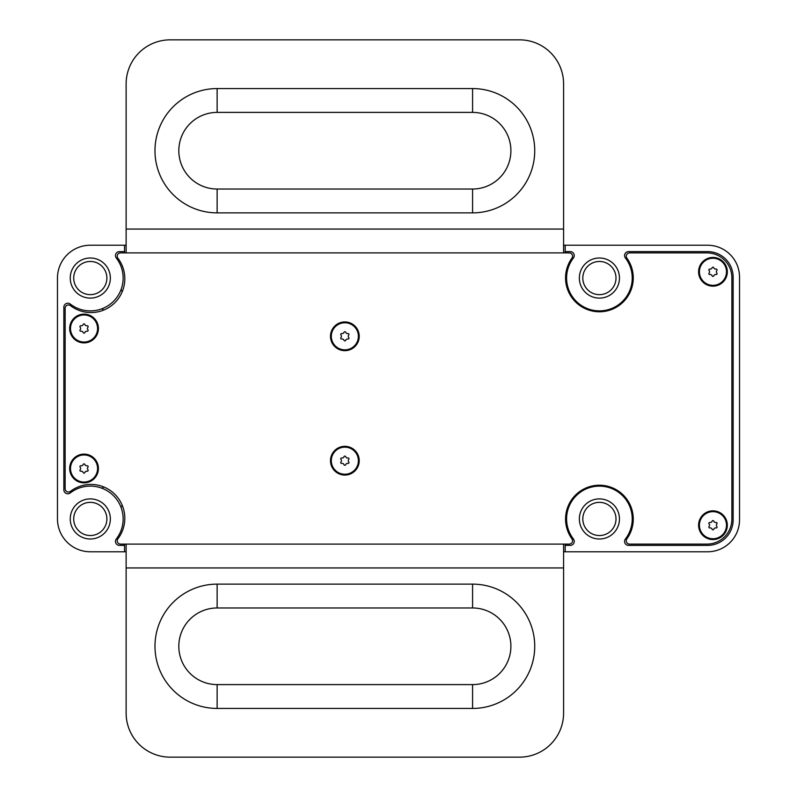 <?xml version="1.0" encoding="UTF-8"?>
<svg xmlns="http://www.w3.org/2000/svg" width="797" height="797" viewBox="0 0 797 797"><rect width="100%" height="100%" fill="white"/><g stroke="black" fill="none" stroke-linecap="round" stroke-linejoin="round"><path stroke-width="1.2" d="M70.246 305.5L70.246 304.046A3.965 3.965 0 0 0 63.86 307.184L63.86 489.816A3.965 3.965 0 0 0 70.246 492.954L70.246 491.5M90.3 498.892A20.055 20.055 0 0 0 70.246 518.947A20.055 20.055 0 0 0 90.3 539.001A20.055 20.055 0 0 0 110.355 518.947A20.055 20.055 0 0 0 90.3 498.892M90.3 257.999A20.055 20.055 0 0 0 70.246 278.053A20.055 20.055 0 0 0 90.3 298.108A20.055 20.055 0 0 0 110.355 278.053A20.055 20.055 0 0 0 90.3 257.999M599.414 257.999A20.055 20.055 0 0 0 579.359 278.053A20.055 20.055 0 0 0 599.414 298.108A20.055 20.055 0 0 0 619.458 278.053A20.055 20.055 0 0 0 599.414 257.999M599.414 498.892A20.055 20.055 0 0 0 579.359 518.947A20.055 20.055 0 0 0 599.414 539.001A20.055 20.055 0 0 0 619.458 518.947A20.055 20.055 0 0 0 599.414 498.892M117.737 539.001L116.292 539.001A32.826 32.826 0 0 0 70.246 492.954M626.781 539.001L625.396 539.001A32.826 32.826 0 0 0 599.414 486.12A32.826 32.826 0 0 0 573.422 539.001L572.047 539.001M619.458 304.046L619.458 305.191M619.458 491.809L619.458 492.954M572.047 257.999L573.422 257.999A32.826 32.826 0 0 0 577.217 302.232A32.826 32.826 0 0 0 621.61 302.232A32.826 32.826 0 0 0 625.396 257.999L626.781 257.999M70.246 304.046A32.826 32.826 0 0 0 116.292 257.999L117.737 257.999M573.422 257.999A3.965 3.965 0 0 0 570.283 251.613L565.183 251.613L565.183 245.227L563.589 245.227M625.396 539.001A3.965 3.965 0 0 0 628.534 545.387L707.597 545.387A25.544 25.544 0 0 0 733.14 519.833L733.14 277.167A25.544 25.544 0 0 0 707.597 251.613L628.534 251.613A3.965 3.965 0 0 0 625.396 257.999M565.183 245.227L707.597 245.227A31.93 31.93 0 0 1 739.526 277.167L739.526 519.833A31.93 31.93 0 0 1 707.597 551.773L565.183 551.773L565.183 545.387L570.283 545.387A3.965 3.965 0 0 0 573.422 539.001M126.125 245.227L90.3 245.227A32.826 32.826 0 0 0 57.474 278.053L57.474 518.947A32.826 32.826 0 0 0 90.3 551.773L124.531 551.773L124.531 544.102M565.183 551.773L563.589 551.773M126.125 551.773L124.531 551.773M124.531 252.898L124.531 251.613L119.43 251.613A3.965 3.965 0 0 0 116.292 257.999M124.531 251.613L124.531 245.227M116.292 539.001A3.965 3.965 0 0 0 119.43 545.387L124.531 545.387M565.183 544.102L565.183 545.387M565.183 251.613L565.183 252.898M103.52 486.887A1.913 1.913 0 0 1 101.129 487.953M121.293 508.117A1.913 1.913 0 0 1 122.359 505.716M122.359 291.284A1.913 1.913 0 0 1 121.293 288.883M101.129 309.047A1.913 1.913 0 0 1 103.52 310.113M565.84 273.59L566.886 273.59M566.587 278.053L565.561 278.053M565.561 518.947L566.587 518.947M566.886 523.41L565.84 523.41M582.816 278.053A16.588 16.588 0 0 1 599.414 261.466A16.588 16.588 0 0 1 616.001 278.053A16.588 16.588 0 0 1 599.414 294.651A16.588 16.588 0 0 1 582.816 278.053M619.458 278.053A20.055 20.055 0 0 1 599.414 298.108A20.055 20.055 0 0 1 579.359 278.053A20.055 20.055 0 0 1 599.414 257.999A20.055 20.055 0 0 1 619.458 278.053M582.816 518.947A16.588 16.588 0 0 1 599.414 502.349A16.588 16.588 0 0 1 616.001 518.947A16.588 16.588 0 0 1 599.414 535.534A16.588 16.588 0 0 1 582.816 518.947M619.458 518.947A20.055 20.055 0 0 1 599.414 539.001A20.055 20.055 0 0 1 579.359 518.947A20.055 20.055 0 0 1 599.414 498.892A20.055 20.055 0 0 1 619.458 518.947M73.713 278.053A16.588 16.588 0 0 1 90.3 261.466A16.588 16.588 0 0 1 106.888 278.053A16.588 16.588 0 0 1 90.3 294.651A16.588 16.588 0 0 1 73.713 278.053M110.355 278.053A20.055 20.055 0 0 1 90.3 298.108A20.055 20.055 0 0 1 70.246 278.053A20.055 20.055 0 0 1 90.3 257.999A20.055 20.055 0 0 1 110.355 278.053M73.713 518.947A16.588 16.588 0 0 1 90.3 502.349A16.588 16.588 0 0 1 106.888 518.947A16.588 16.588 0 0 1 90.3 535.534A16.588 16.588 0 0 1 73.713 518.947M110.355 518.947A20.055 20.055 0 0 1 90.3 539.001A20.055 20.055 0 0 1 70.246 518.947A20.055 20.055 0 0 1 90.3 498.892A20.055 20.055 0 0 1 110.355 518.947M698.59 525.203A14.366 14.366 0 0 0 712.956 539.569A14.366 14.366 0 0 0 727.322 525.203A14.366 14.366 0 0 0 712.956 510.837A14.366 14.366 0 0 0 698.59 525.203M698.59 271.797A14.366 14.366 0 0 0 712.956 286.163A14.366 14.366 0 0 0 727.322 271.797A14.366 14.366 0 0 0 712.956 257.431A14.366 14.366 0 0 0 698.59 271.797M330.486 460.696A14.366 14.366 0 0 0 344.852 475.062A14.366 14.366 0 0 0 359.228 460.696A14.366 14.366 0 0 0 344.852 446.33A14.366 14.366 0 0 0 330.486 460.696M330.486 336.304A14.366 14.366 0 0 0 344.852 350.67A14.366 14.366 0 0 0 359.228 336.304A14.366 14.366 0 0 0 344.852 321.938A14.366 14.366 0 0 0 330.486 336.304M69.678 468.497A14.366 14.366 0 0 0 84.044 482.862A14.366 14.366 0 0 0 98.41 468.497A14.366 14.366 0 0 0 84.044 454.121A14.366 14.366 0 0 0 69.678 468.497M69.678 328.503A14.366 14.366 0 0 0 84.044 342.879A14.366 14.366 0 0 0 98.41 328.503A14.366 14.366 0 0 0 84.044 314.138A14.366 14.366 0 0 0 69.678 328.503M178.817 646.287A38.316 38.316 0 0 0 217.133 684.603L472.581 684.603A38.316 38.316 0 0 0 510.897 646.287A38.316 38.316 0 0 0 472.581 607.972L217.133 607.972A38.316 38.316 0 0 0 178.817 646.287M217.133 708.433A62.146 62.146 0 0 1 154.977 646.287A62.146 62.146 0 0 1 217.133 584.131L472.581 584.131A62.146 62.146 0 0 1 534.727 646.287A62.146 62.146 0 0 1 472.581 708.433L217.133 708.433L217.133 684.603M178.817 150.713A38.316 38.316 0 0 0 217.133 189.028L472.581 189.028A38.316 38.316 0 0 0 510.897 150.713A38.316 38.316 0 0 0 472.581 112.397L217.133 112.397A38.316 38.316 0 0 0 178.817 150.713M217.133 212.869A62.146 62.146 0 0 1 154.977 150.713A62.146 62.146 0 0 1 217.133 88.567L472.581 88.567A62.146 62.146 0 0 1 534.727 150.713A62.146 62.146 0 0 1 472.581 212.869L217.133 212.869L217.133 189.028M572.565 540.784A3.318 3.318 0 0 1 569.247 544.102L120.536 544.102A3.318 3.318 0 0 1 117.896 538.772A33.843 33.843 0 0 0 70.465 491.35A3.318 3.318 0 0 1 65.135 488.71L65.135 308.29A3.318 3.318 0 0 1 70.465 305.649A33.843 33.843 0 0 0 117.896 258.228A3.318 3.318 0 0 1 120.536 252.898L569.247 252.898A3.318 3.318 0 0 1 571.937 258.158A33.843 33.843 0 0 0 599.414 311.776A33.843 33.843 0 0 0 626.88 258.158A3.318 3.318 0 0 1 629.58 252.898L706.959 252.898A24.906 24.906 0 0 1 731.865 277.804L731.865 519.196A24.906 24.906 0 0 1 706.959 544.102L629.58 544.102A3.318 3.318 0 0 1 626.88 538.842A33.843 33.843 0 0 0 599.414 485.224A33.843 33.843 0 0 0 571.937 538.842A3.318 3.318 0 0 1 572.565 540.784M126.125 252.898L126.125 229.058L563.589 229.058L563.589 83.914A44.064 44.064 0 0 0 519.514 39.85L170.189 39.85A44.064 44.064 0 0 0 126.125 83.914L126.125 229.058M563.589 229.058L563.589 252.898M563.589 713.086L563.589 567.942L126.125 567.942L126.125 713.086A44.064 44.064 0 0 0 170.189 757.15L519.514 757.15A44.064 44.064 0 0 0 563.589 713.086M563.589 544.102L563.589 567.942M126.125 567.942L126.125 544.102M717.061 523.36A0.917 0.917 0 0 0 715.955 522.463A1.843 1.843 0 0 1 713.833 521.238A0.917 0.917 0 0 0 712.08 521.238A1.843 1.843 0 0 1 709.958 522.463A0.917 0.917 0 0 0 709.091 523.978A1.843 1.843 0 0 1 709.091 526.428A0.917 0.917 0 0 0 709.958 527.943A1.843 1.843 0 0 1 712.08 529.168A0.917 0.917 0 0 0 713.833 529.168A1.843 1.843 0 0 1 715.955 527.943A0.917 0.917 0 0 0 716.832 526.428A1.843 1.843 0 0 1 716.832 523.978A0.917 0.917 0 0 0 717.061 523.36M699.417 525.203A13.539 13.539 0 0 1 712.956 511.664A13.539 13.539 0 0 1 726.495 525.203A13.539 13.539 0 0 1 712.956 538.742A13.539 13.539 0 0 1 699.417 525.203M717.061 269.954A0.917 0.917 0 0 0 715.955 269.057A1.843 1.843 0 0 1 713.833 267.832A0.917 0.917 0 0 0 712.08 267.832A1.843 1.843 0 0 1 709.958 269.057A0.917 0.917 0 0 0 709.091 270.572A1.843 1.843 0 0 1 709.091 273.022A0.917 0.917 0 0 0 709.958 274.537A1.843 1.843 0 0 1 712.08 275.762A0.917 0.917 0 0 0 713.833 275.762A1.843 1.843 0 0 1 715.955 274.537A0.917 0.917 0 0 0 716.832 273.022A1.843 1.843 0 0 1 716.832 270.572A0.917 0.917 0 0 0 717.061 269.954M699.417 271.797A13.539 13.539 0 0 1 712.956 258.258A13.539 13.539 0 0 1 726.495 271.797A13.539 13.539 0 0 1 712.956 285.336A13.539 13.539 0 0 1 699.417 271.797M348.956 458.853A0.917 0.917 0 0 0 347.851 457.956A1.843 1.843 0 0 1 345.729 456.731A0.917 0.917 0 0 0 343.985 456.731A1.843 1.843 0 0 1 341.863 457.956A0.917 0.917 0 0 0 340.986 459.47A1.843 1.843 0 0 1 340.986 461.921A0.917 0.917 0 0 0 341.863 463.436A1.843 1.843 0 0 1 343.985 464.661A0.917 0.917 0 0 0 345.729 464.661A1.843 1.843 0 0 1 347.851 463.436A0.917 0.917 0 0 0 348.727 461.921A1.843 1.843 0 0 1 348.727 459.47A0.917 0.917 0 0 0 348.956 458.853M331.313 460.696A13.539 13.539 0 0 1 344.852 447.157A13.539 13.539 0 0 1 358.391 460.696A13.539 13.539 0 0 1 344.852 474.235A13.539 13.539 0 0 1 331.313 460.696M348.956 334.461A0.917 0.917 0 0 0 347.851 333.564A1.843 1.843 0 0 1 345.729 332.339A0.917 0.917 0 0 0 343.985 332.339A1.843 1.843 0 0 1 341.863 333.564A0.917 0.917 0 0 0 340.986 335.079A1.843 1.843 0 0 1 340.986 337.529A0.917 0.917 0 0 0 341.863 339.044A1.843 1.843 0 0 1 343.985 340.269A0.917 0.917 0 0 0 345.729 340.269A1.843 1.843 0 0 1 347.851 339.044A0.917 0.917 0 0 0 348.727 337.529A1.843 1.843 0 0 1 348.727 335.079A0.917 0.917 0 0 0 348.956 334.461M331.313 336.304A13.539 13.539 0 0 1 344.852 322.765A13.539 13.539 0 0 1 358.391 336.304A13.539 13.539 0 0 1 344.852 349.843A13.539 13.539 0 0 1 331.313 336.304M88.148 466.653A0.917 0.917 0 0 0 87.042 465.757A1.843 1.843 0 0 1 84.92 464.531A0.917 0.917 0 0 0 83.167 464.531A1.843 1.843 0 0 1 81.045 465.757A0.917 0.917 0 0 0 80.168 467.271A1.843 1.843 0 0 1 80.168 469.722A0.917 0.917 0 0 0 81.045 471.236A1.843 1.843 0 0 1 83.167 472.462A0.917 0.917 0 0 0 84.92 472.462A1.843 1.843 0 0 1 87.042 471.236A0.917 0.917 0 0 0 87.909 469.722A1.843 1.843 0 0 1 87.909 467.271A0.917 0.917 0 0 0 88.148 466.653M70.505 468.497A13.539 13.539 0 0 1 84.044 454.957A13.539 13.539 0 0 1 97.583 468.497A13.539 13.539 0 0 1 84.044 482.036A13.539 13.539 0 0 1 70.505 468.497M88.148 326.67A0.917 0.917 0 0 0 87.042 325.764A1.843 1.843 0 0 1 84.92 324.538A0.917 0.917 0 0 0 83.167 324.538A1.843 1.843 0 0 1 81.045 325.764A0.917 0.917 0 0 0 80.168 327.278A1.843 1.843 0 0 1 80.168 329.729A0.917 0.917 0 0 0 81.045 331.243A1.843 1.843 0 0 1 83.167 332.469A0.917 0.917 0 0 0 84.92 332.469A1.843 1.843 0 0 1 87.042 331.243A0.917 0.917 0 0 0 87.909 329.729A1.843 1.843 0 0 1 87.909 327.278A0.917 0.917 0 0 0 88.148 326.67M70.505 328.503A13.539 13.539 0 0 1 84.044 314.964A13.539 13.539 0 0 1 97.583 328.503A13.539 13.539 0 0 1 84.044 342.043A13.539 13.539 0 0 1 70.505 328.503M472.581 212.869L472.581 189.028M472.581 112.397L472.581 88.567M217.133 112.397L217.133 88.567M472.581 708.433L472.581 684.603M472.581 607.972L472.581 584.131M217.133 607.972L217.133 584.131"/></g></svg>
